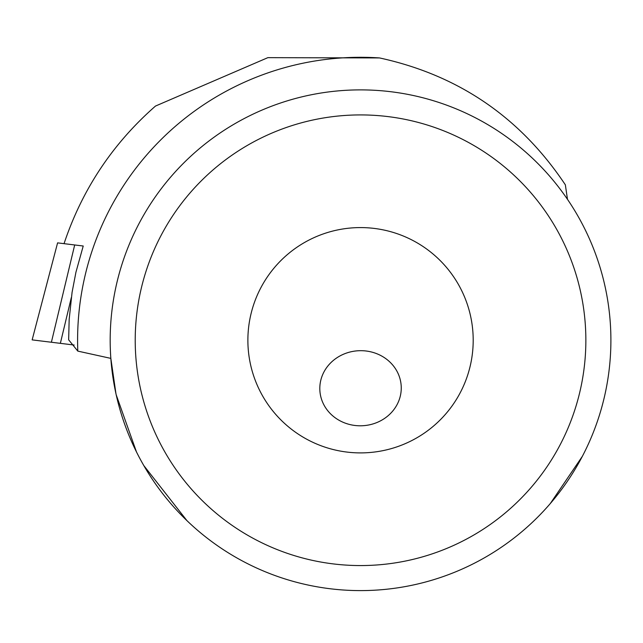 <?xml version="1.0" encoding="UTF-8"?>
<svg xmlns="http://www.w3.org/2000/svg" width="643" height="643" viewBox="0 0 643 643"><rect width="100%" height="100%" fill="white"/><g stroke="black" fill="none" stroke-linecap="round" stroke-linejoin="round"><path stroke-width="0.96" d="M360.538 89.883A250.36 250.36 0 0 1 577.358 465.419A250.36 250.36 0 0 1 143.719 465.419A250.36 250.36 0 0 1 360.538 89.883M360.538 227.582A112.662 112.662 0 0 1 458.105 396.57A112.662 112.662 0 0 1 262.971 396.57A112.662 112.662 0 0 1 360.538 227.582M360.538 114.92A225.323 225.323 0 0 1 555.673 452.905A225.323 225.323 0 0 1 165.404 452.905A225.323 225.323 0 0 1 360.538 114.92M582.373 456.305L550.279 503.573M186.984 520.685L143.799 465.556M136.485 451.957L116.19 394.778M115.957 393.733L110.837 358.384L77.803 351.11L68.656 339.825L69.163 319.402L72.08 292.324L75.922 272.254L83.228 246.012L57.589 242.869L32.15 339.882L74.178 345.042M319.836 389.803A40.726 37.551 177.8 0 0 361.977 425.762A40.726 37.551 177.8 0 0 401.232 386.676A40.726 37.551 177.8 0 0 359.091 350.716A40.726 37.551 177.8 0 0 319.836 389.803M64.043 243.657C82.119 189.548 112.605 143.678 155.493 106.055L267.866 57.653L379.523 57.934A282.944 282.944 0 0 0 77.803 351.11M567.488 199.346L565.35 184.83C520.364 117.364 458.419 75.062 379.523 57.934M71.301 297.629L60.354 343.346M74.684 244.967L51.392 342.245M57.589 242.869L32.15 339.882"/></g></svg>
